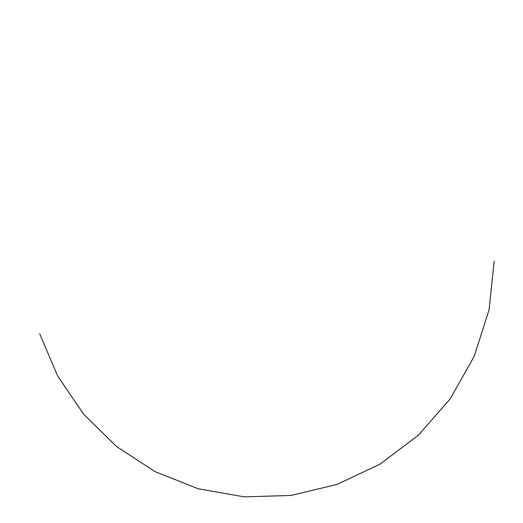 <?xml version="1.0" encoding="UTF-8"?>
<svg xmlns="http://www.w3.org/2000/svg" width="523" height="523" viewBox="0 0 523 523"><rect width="100%" height="100%" fill="white"/><g stroke="black" fill="none" stroke-linecap="round" stroke-linejoin="round"><path stroke-width="0.78" d="M39.689 333.792L57.707 376.089L83.582 414.131L116.439 446.433L155.122 471.674L198.23 488.757L244.123 496.85L291.004 495.458L336.962 484.455L380.058 464.13L418.393 435.195L450.264 398.774L474.191 356.372L489.057 309.806L494.183 261.121"/></g></svg>
